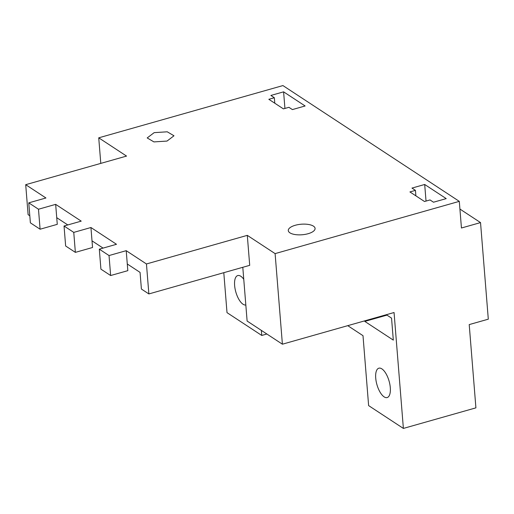 <?xml version="1.0" encoding="UTF-8"?>
<svg xmlns="http://www.w3.org/2000/svg" width="514" height="514" viewBox="0 0 514 514"><rect width="100%" height="100%" fill="white"/><g stroke="black" fill="none" stroke-linecap="round" stroke-linejoin="round"><path stroke-width="0.77" d="M223.796 272.683L227.008 312.64L261.761 335.456L261.356 330.386M347.753 325.664L363 335.674L368.628 405.61L403.381 428.425L394.058 312.525L282.398 344.2L247.118 321.044L242.794 267.293M375.721 378.092A15.259 6.329 -105.8 0 0 387.177 397.56A15.259 6.329 -105.8 0 0 390.299 387.665A15.259 6.329 -105.8 0 0 378.844 368.197A15.259 6.329 -105.8 0 0 375.721 378.092M386.335 314.716L391.546 318.134L393.313 340.114L364.811 321.404L364.767 320.839M243.764 279.288A15.259 6.329 -105.8 0 0 237.744 275.562A15.259 6.329 -105.8 0 0 234.622 285.456A15.259 6.329 -105.8 0 0 245.827 304.988M403.381 428.425L475.913 407.853L469.211 324.591L488.3 319.175L480.532 222.594L461.444 228.004L459.298 201.359L275.106 253.614L247.298 235.354L146.451 263.965L126.213 250.678L109.032 255.548L99.311 249.168L116.492 244.291L90.939 227.516L73.759 232.392L64.038 226.006L81.218 221.136L55.66 204.36L38.486 209.23L28.765 202.85L45.939 197.98L25.7 184.687L126.547 156.083L98.733 137.823L100.789 163.388M98.733 137.823L282.925 85.575L459.298 201.359M261.761 335.456L266.862 334.004M275.106 253.614L282.398 344.2M247.298 235.354L249.708 265.333L148.867 293.937L141.401 289.035L140.059 272.388L127.286 263.997L127.819 270.66L110.638 275.53L109.032 255.548M364.811 321.404L386.958 315.121M90.939 227.516L92.006 240.841L103.07 248.101M55.66 204.36L56.733 217.679L67.797 224.939M25.7 184.687L28.109 214.666L29.806 215.771M283.407 108.872L268.822 99.298L274.341 97.737L270.872 95.456L283.599 91.845L305.123 105.974L292.395 109.585L288.926 107.31L283.407 108.872M167.011 141.074L173.989 135.78L167.249 131.802L154.168 132.644L147.19 137.938L153.93 141.909L167.011 141.074M424.506 201.507L409.921 191.934L415.44 190.366L411.971 188.085L424.692 184.475L446.223 198.61L433.495 202.22L430.025 199.94L424.506 201.507M308.111 233.709A13.448 5.288 175.4 0 1 288.283 230.568A13.448 5.288 175.4 0 1 295.267 225.273A13.448 5.288 175.4 0 1 315.088 228.415A13.448 5.288 175.4 0 1 308.111 233.709M480.532 222.594L459.914 209.057M146.451 263.965L148.867 293.937M126.213 250.678L127.286 263.997M284.929 108.441L283.599 91.845M92.006 240.841L92.546 247.497L75.365 252.374L73.759 232.392M56.733 217.679L57.272 224.342L40.092 229.218L38.486 209.23M40.092 229.218L30.371 222.832L28.765 202.85M75.365 252.374L65.644 245.994L64.038 226.006M110.638 275.53L100.917 269.15L99.311 249.168M274.784 103.211L274.341 97.737M415.884 195.847L415.44 190.366M426.029 201.07L424.692 184.475"/></g></svg>
